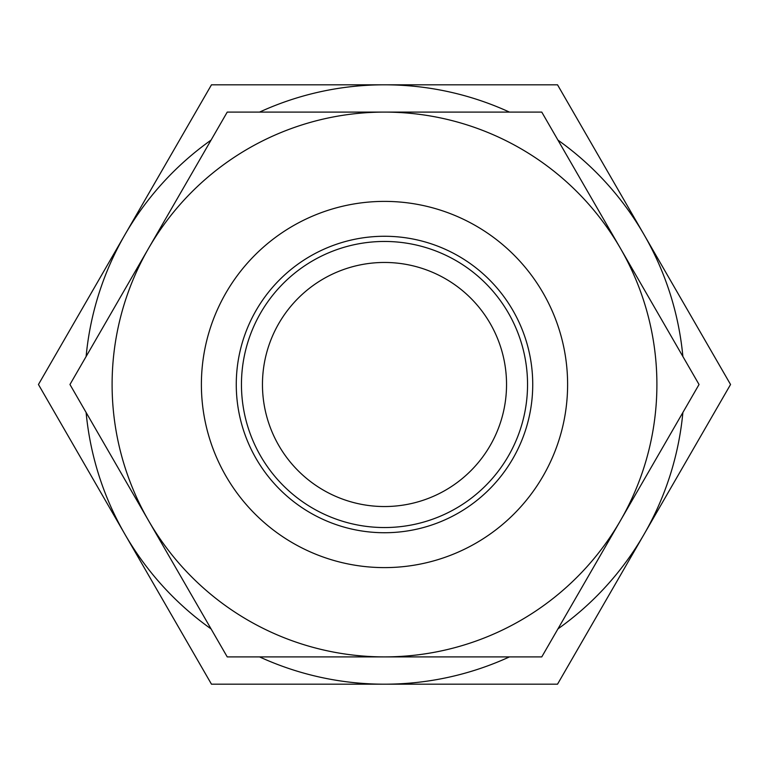 <?xml version="1.0" encoding="UTF-8"?>
<svg xmlns="http://www.w3.org/2000/svg" width="769" height="769" viewBox="0 0 769 769"><rect width="100%" height="100%" fill="white"/><g stroke="black" fill="none" stroke-linecap="round" stroke-linejoin="round"><path stroke-width="1.15" d="M384.5 656.899L227.23 656.899L69.96 384.5L227.23 112.101L384.5 112.101A272.399 272.399 0 0 0 148.6 520.7A272.399 272.399 0 0 0 656.899 384.5A272.399 272.399 0 0 0 384.5 112.101L541.77 112.101L699.04 384.5L541.77 656.899L384.5 656.899M436.34 656.899L433.591 656.899M395.67 656.899L367.88 656.899M366.659 656.899L361.536 656.899M557.525 684.189L211.475 684.189L38.45 384.5L211.475 84.811L557.525 84.811L730.55 384.5L557.525 684.189M259.547 656.899A299.689 299.689 0 0 0 509.453 656.899M557.929 628.907A299.689 299.689 0 0 0 682.882 412.492M86.118 412.492A299.689 299.689 0 0 0 211.071 628.907M211.071 140.093A299.689 299.689 0 0 0 86.118 356.508M509.453 112.101A299.689 299.689 0 0 0 259.547 112.101M682.882 356.508A299.689 299.689 0 0 0 557.929 140.093M262.46 384.5A122.04 122.04 0 0 0 384.5 506.54A122.04 122.04 0 0 0 506.54 384.5A122.04 122.04 0 0 0 384.5 262.46A122.04 122.04 0 0 0 262.46 384.5M241.456 384.5A143.044 143.044 0 0 0 384.5 527.544A143.044 143.044 0 0 0 527.544 384.5A143.044 143.044 0 0 0 384.5 241.456A143.044 143.044 0 0 0 241.456 384.5M532.734 384.5A148.234 148.234 0 0 0 384.5 236.266A148.234 148.234 0 0 0 236.266 384.5A148.234 148.234 0 0 0 384.5 532.734A148.234 148.234 0 0 0 532.734 384.5M567.609 384.5A183.109 183.109 0 0 0 384.5 201.391A183.109 183.109 0 0 0 201.391 384.5A183.109 183.109 0 0 0 384.5 567.609A183.109 183.109 0 0 0 567.609 384.5"/></g></svg>
